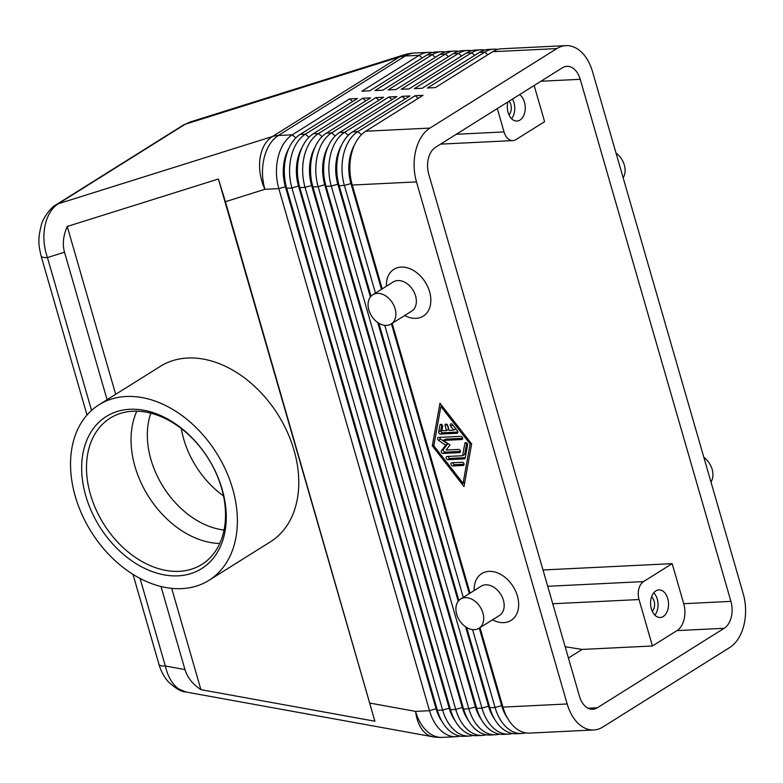 <?xml version="1.0" encoding="UTF-8"?>
<svg xmlns="http://www.w3.org/2000/svg" width="783" height="783" viewBox="0 0 783 783"><rect width="100%" height="100%" fill="white"/><g stroke="black" fill="none" stroke-linecap="round" stroke-linejoin="round"><path stroke-width="1.17" d="M224.046 530.032A79.406 56.738 57.9 0 1 150.962 459.611A79.406 56.738 57.9 0 1 150.825 413.15M107.085 399.712L64.509 252.214C62.327 244.316 63.227 235.732 67.23 226.463L218.398 179.004L225.435 201.701L374.9 721.231L200.928 689.676C192.647 684.117 187.323 677.412 184.974 669.563L165.33 666A17.265 4.492 163.9 0 1 159.057 664.581A17.265 4.492 163.9 0 1 158.978 664.385C160.985 671.246 164.117 677.06 168.374 681.836C175.852 688.649 181.685 692.035 185.874 691.986L178.583 688.854C172.211 684.166 167.787 676.541 165.33 666L140.059 578.451M41.078 255.904A17.265 4.492 -16.1 0 0 41.088 255.953A17.265 4.492 -16.1 0 0 41.166 256.149A17.265 4.492 -16.1 0 0 47.44 257.578C43.799 246.958 42.967 236.397 44.954 225.886C47.186 215.521 51.639 208.141 58.314 203.746A17.265 12.332 -122.1 0 0 56.268 204.676A17.265 12.332 -122.1 0 0 56.239 204.696A17.265 12.332 -122.1 0 0 55.887 204.931M446.124 450.039L458.554 449.432A1.723 1.233 57.9 0 1 460.218 450.665A1.723 1.233 57.9 0 1 459.934 452.496A1.723 1.233 57.9 0 1 459.484 452.633L443.109 453.435A1.723 1.233 57.9 0 1 441.543 452.398A1.723 1.233 57.9 0 1 441.485 450.587L445.625 445.194L438.529 440.349A1.723 1.233 57.9 0 1 437.589 438.881A1.723 1.233 57.9 0 1 438.03 437.56A1.723 1.233 57.9 0 1 438.48 437.423L460.854 436.327A1.723 1.233 57.9 0 1 462.518 437.56A1.723 1.233 57.9 0 1 462.234 439.39A1.723 1.233 57.9 0 1 461.784 439.527L443.354 440.428L450.01 444.979L446.124 450.039M381.487 289.338L350.921 183.447A36.595 23.764 -92.8 0 1 350.344 155.465A36.595 23.764 -92.8 0 1 354.542 144.875M382.221 288.868L352.252 185.042A41.43 26.906 -92.8 0 1 351.596 153.36A41.43 26.906 -92.8 0 1 352.81 149.25A41.43 26.906 -92.8 0 1 365.72 131.221L423.026 95.311L415.156 95.702L357.851 131.603A41.43 26.906 87.2 0 0 343.737 153.742A41.43 26.906 87.2 0 0 344.383 185.424L375.468 293.106M507.756 718.549A36.595 23.764 -92.8 0 1 501.609 705.522L479.265 628.113M472.589 629.61L495.071 707.489A41.43 26.906 87.2 0 0 510.115 730.167A41.43 26.906 87.2 0 0 521.654 733.485A41.43 26.906 87.2 0 0 525.569 732.849M497.773 49.407A41.43 26.906 87.2 0 0 493.819 49.153A41.43 26.906 87.2 0 0 484.746 52.099L427.44 87.999L435.309 87.618L492.615 51.717L556.86 48.575A41.43 26.906 -92.8 0 1 565.923 45.629A41.43 26.906 -92.8 0 1 577.472 48.947A41.43 26.906 -92.8 0 1 592.516 71.615L743.204 593.69A41.43 26.906 -92.8 0 1 743.85 625.372A41.43 26.906 -92.8 0 1 729.736 647.512L602.832 727.015A41.43 26.906 -92.8 0 1 593.768 729.962A41.43 26.906 -92.8 0 1 582.219 726.634A41.43 26.906 -92.8 0 1 567.176 703.966L502.94 707.108L479.999 627.643M593.768 729.962L529.523 733.103A41.43 26.906 -92.8 0 1 517.974 729.776A41.43 26.906 -92.8 0 1 505.603 714.37A41.43 26.906 -92.8 0 1 502.94 707.108L502.128 705.493A36.595 23.764 87.2 0 0 504.487 711.904L505.603 714.37M352.81 149.25L351.939 151.814A36.595 23.764 87.2 0 0 350.872 155.435A36.595 23.764 87.2 0 0 351.45 183.428L352.252 185.042L416.497 181.901A41.43 26.906 -92.8 0 1 415.842 150.219A41.43 26.906 -92.8 0 1 429.955 128.079L365.72 131.221M371.044 296.228L339.137 185.679A41.43 26.906 -92.8 0 1 338.491 153.997A41.43 26.906 -92.8 0 1 339.695 149.896A41.43 26.906 -92.8 0 1 352.604 131.857L409.92 95.957L402.051 96.338L344.745 132.249A41.43 26.906 87.2 0 0 330.622 154.378A41.43 26.906 87.2 0 0 331.278 186.07L481.966 708.135A41.43 26.906 87.2 0 0 496.999 730.803A41.43 26.906 87.2 0 0 508.549 734.131L503.303 734.385A41.43 26.906 -92.8 0 1 491.753 731.058A41.43 26.906 -92.8 0 1 479.382 715.652A41.43 26.906 -92.8 0 1 476.72 708.39L326.031 186.325A41.43 26.906 -92.8 0 1 325.376 154.643A41.43 26.906 -92.8 0 1 326.589 150.532A41.43 26.906 -92.8 0 1 339.499 132.503L396.805 96.593L388.936 96.984L331.63 132.885A41.43 26.906 87.2 0 0 317.516 155.024A41.43 26.906 87.2 0 0 318.162 186.706L468.851 708.772A41.43 26.906 87.2 0 0 483.884 731.449A41.43 26.906 87.2 0 0 495.433 734.767L490.187 735.022A41.43 26.906 -92.8 0 1 478.648 731.704A41.43 26.906 -92.8 0 1 466.267 716.288A41.43 26.906 -92.8 0 1 463.605 709.036L312.916 186.961A41.43 26.906 -92.8 0 1 312.27 155.279A41.43 26.906 -92.8 0 1 313.474 151.178A41.43 26.906 -92.8 0 1 326.384 133.139L383.699 97.239L375.83 97.621L318.524 133.531A41.43 26.906 87.2 0 0 304.401 155.66A41.43 26.906 87.2 0 0 305.057 187.352L455.745 709.418A41.43 26.906 87.2 0 0 470.779 732.085A41.43 26.906 87.2 0 0 482.328 735.413L477.082 735.668A41.43 26.906 -92.8 0 1 465.533 732.34A41.43 26.906 -92.8 0 1 453.161 716.934A41.43 26.906 -92.8 0 1 450.499 709.672L299.811 187.607A41.43 26.906 -92.8 0 1 299.155 155.925A41.43 26.906 -92.8 0 1 300.369 151.814A41.43 26.906 -92.8 0 1 313.278 133.785L370.584 97.875L362.715 98.267L305.409 134.167A41.43 26.906 87.2 0 0 291.296 156.306A41.43 26.906 87.2 0 0 291.942 187.989L442.63 710.064A41.43 26.906 87.2 0 0 457.663 732.731A41.43 26.906 87.2 0 0 469.213 736.049L463.967 736.304A41.43 26.906 -92.8 0 1 452.427 732.986A41.43 26.906 -92.8 0 1 440.046 717.571A41.43 26.906 -92.8 0 1 437.384 710.318L286.695 188.243A41.43 26.906 -92.8 0 1 286.049 156.561A41.43 26.906 -92.8 0 1 287.253 152.46A41.43 26.906 -92.8 0 1 300.163 134.422L357.479 98.521L349.609 98.903L292.304 134.813A41.43 26.906 87.2 0 0 278.18 156.952A41.43 26.906 87.2 0 0 278.836 188.634L429.515 710.7A41.43 26.906 87.2 0 0 444.558 733.368A41.43 26.906 87.2 0 0 456.107 736.695A41.43 26.906 87.2 0 0 460.012 736.049M370.398 296.992L337.806 184.093A36.595 23.764 -92.8 0 1 337.238 156.101A36.595 23.764 -92.8 0 1 341.427 145.521M494.641 719.195A36.595 23.764 -92.8 0 1 488.494 706.158L465.601 626.831M521.654 733.485L516.408 733.74A41.43 26.906 -92.8 0 1 504.869 730.422A41.43 26.906 -92.8 0 1 492.487 715.006A41.43 26.906 -92.8 0 1 489.825 707.754L466.668 627.516M339.695 149.896L338.824 152.45A36.595 23.764 87.2 0 0 337.757 156.081A36.595 23.764 87.2 0 0 338.334 184.064L370.79 296.512M481.535 719.831A36.595 23.764 -92.8 0 1 475.389 706.804L324.7 184.729A36.595 23.764 -92.8 0 1 324.123 156.747A36.595 23.764 -92.8 0 1 328.322 146.157M326.589 150.532L325.718 153.096A36.595 23.764 87.2 0 0 324.651 156.717A36.595 23.764 87.2 0 0 325.229 184.71L475.907 706.775A36.595 23.764 87.2 0 0 478.266 713.186L479.382 715.652M468.42 720.477A36.595 23.764 -92.8 0 1 462.273 707.44L311.585 185.375A36.595 23.764 -92.8 0 1 311.017 157.383A36.595 23.764 -92.8 0 1 315.206 146.803M313.474 151.178L312.603 153.732A36.595 23.764 87.2 0 0 311.536 157.363A36.595 23.764 87.2 0 0 312.114 185.346L462.802 707.421A36.595 23.764 87.2 0 0 465.151 713.832L466.267 716.288M455.305 721.114A36.595 23.764 -92.8 0 1 449.168 708.086L298.48 186.011A36.595 23.764 -92.8 0 1 297.902 158.029A36.595 23.764 -92.8 0 1 302.101 147.439M300.369 151.814L299.498 154.378A36.595 23.764 87.2 0 0 298.431 158A36.595 23.764 87.2 0 0 299.008 185.992L449.687 708.057A36.595 23.764 87.2 0 0 452.045 714.468L453.161 716.934M442.199 721.76A36.595 23.764 -92.8 0 1 436.053 708.723L285.364 186.657A36.595 23.764 -92.8 0 1 284.797 158.665A36.595 23.764 -92.8 0 1 288.986 148.085M287.253 152.46L286.382 155.014A36.595 23.764 87.2 0 0 285.315 158.646A36.595 23.764 87.2 0 0 285.893 186.628L436.581 708.703A36.595 23.764 87.2 0 0 438.93 715.114L440.046 717.571M492.615 51.717A41.43 26.906 -92.8 0 1 501.688 48.771L565.923 45.629M484.667 50.043A41.43 26.906 87.2 0 0 480.713 49.799A41.43 26.906 87.2 0 0 471.64 52.735L414.334 88.645L422.194 88.264L479.509 52.353A41.43 26.906 -92.8 0 1 488.572 49.407L493.819 49.153M471.552 50.689A41.43 26.906 87.2 0 0 467.598 50.435A41.43 26.906 87.2 0 0 458.525 53.381L401.219 89.282L409.088 88.9L466.394 52.999A41.43 26.906 -92.8 0 1 475.467 50.053L480.713 49.799M458.446 51.335A41.43 26.906 87.2 0 0 454.492 51.081A41.43 26.906 87.2 0 0 445.419 54.027L388.114 89.928L395.973 89.546L453.288 53.636A41.43 26.906 -92.8 0 1 462.352 50.689L467.598 50.435M445.331 51.972A41.43 26.906 87.2 0 0 441.377 51.717A41.43 26.906 87.2 0 0 432.304 54.663L374.998 90.574L382.867 90.182L440.173 54.281A41.43 26.906 -92.8 0 1 449.246 51.335L454.492 51.081M432.226 52.618A41.43 26.906 87.2 0 0 428.262 52.363A41.43 26.906 87.2 0 0 419.199 55.309L361.893 91.21L369.752 90.828L427.068 54.918A41.43 26.906 -92.8 0 1 436.131 51.972L441.377 51.717M534.153 85.494L544.586 121.659L515.938 139.609A13.81 8.965 -92.8 0 1 512.914 140.588A13.81 8.965 -92.8 0 1 509.067 139.482A13.81 8.965 -92.8 0 1 504.046 131.926L456.303 134.265M552.759 603.762L639.026 599.543A13.81 8.965 -92.8 0 1 638.801 588.982A13.81 8.965 -92.8 0 1 643.509 581.603L547.718 586.291M663.25 616.515A13.81 8.965 -92.8 0 1 660.235 617.493A13.81 8.965 -92.8 0 1 650.849 606.531A13.81 8.965 -92.8 0 1 655.86 590.891A13.81 8.965 -92.8 0 1 658.885 589.902A13.81 8.965 -92.8 0 1 668.261 600.874A13.81 8.965 -92.8 0 1 663.25 616.515M519.55 94.635A13.81 8.965 -92.8 0 1 525.246 107.506A13.81 8.965 -92.8 0 1 519.961 120.063A13.81 8.965 -92.8 0 1 516.937 121.052A13.81 8.965 -92.8 0 1 507.824 101.986M460.649 599.034L481.114 586.213A17.265 12.332 57.9 0 1 503.391 600.199A17.265 12.332 57.9 0 1 499.437 615.467L478.971 628.289A17.265 12.332 57.9 0 1 456.695 614.303A17.265 12.332 57.9 0 1 460.649 599.034A17.265 12.332 57.9 0 1 482.915 613.02A17.265 12.332 57.9 0 1 478.971 628.289M474.195 590.548A27.62 19.732 57.9 0 1 492.174 571.492A27.62 19.732 57.9 0 1 517.397 595.971A27.62 19.732 57.9 0 1 492.527 619.803M391.148 324.015L411.613 311.194A17.265 12.332 -122.1 0 0 415.567 295.925A17.265 12.332 -122.1 0 0 393.291 281.939L372.816 294.76A17.265 12.332 -122.1 0 0 368.871 310.029A17.265 12.332 -122.1 0 0 391.148 324.015A17.265 12.332 -122.1 0 0 395.092 308.747A17.265 12.332 -122.1 0 0 372.816 294.76M386.371 286.275A27.62 19.732 57.9 0 1 404.351 267.218A27.62 19.732 57.9 0 1 429.573 291.697A27.62 19.732 57.9 0 1 404.703 315.529M703.829 457.292A17.265 12.332 57.9 0 1 712.158 469.399A17.265 12.332 57.9 0 1 710.954 481.976M623.131 177.712A17.265 12.332 -122.1 0 0 624.335 165.125A17.265 12.332 -122.1 0 0 616.006 153.018M223.507 495.903A79.406 56.738 57.9 0 1 183.711 439.087A79.406 56.738 57.9 0 1 181.294 428.526M222.137 489.228A89.761 64.137 57.9 0 1 177.995 575.838A89.761 64.137 57.9 0 1 85.787 495.893A89.761 64.137 57.9 0 1 129.929 409.284A89.761 64.137 57.9 0 1 222.137 489.228M221.56 488.073A86.306 61.671 57.9 0 1 201.838 564.426A86.306 61.671 57.9 0 1 90.456 494.484A86.306 61.671 57.9 0 1 110.188 418.142A86.306 61.671 57.9 0 1 221.56 488.073M219.739 543.49A86.306 61.671 57.9 0 1 134.999 466.58A86.306 61.671 57.9 0 1 136.829 411.163M75.295 496.412A103.571 74.003 57.9 0 1 98.971 404.791A103.571 74.003 57.9 0 1 232.629 488.709A103.571 74.003 57.9 0 1 208.953 580.33A103.571 74.003 57.9 0 1 75.295 496.412M98.971 404.791L160.378 366.327A103.571 74.003 57.9 0 1 294.026 450.245A103.571 74.003 57.9 0 1 270.35 541.865L208.953 580.33M579.459 696.273L428.771 174.208A20.71 13.458 -92.8 0 1 435.505 147.292L562.409 67.788A20.71 13.458 -92.8 0 1 566.941 66.32A20.71 13.458 -92.8 0 1 580.232 79.308L730.921 601.383A20.71 13.458 -92.8 0 1 724.187 628.289L597.292 707.793A20.71 13.458 -92.8 0 1 592.751 709.271A20.71 13.458 -92.8 0 1 579.459 696.273M511.563 118.693A13.81 8.965 87.2 0 0 512.493 99.059M508.999 114.866A8.486 5.51 87.2 0 0 509.077 101.193M654.862 615.135A13.81 8.965 87.2 0 0 653.766 592.77M652.288 611.317A8.486 5.51 87.2 0 0 651.573 596.832M639.026 599.543L652.425 645.985L676.992 630.599A20.71 13.458 87.2 0 0 683.725 603.693L672.166 563.652L643.509 581.603M565.16 646.729L582.151 649.43L652.425 645.985M497.313 108.573L504.046 131.926M568.419 658.033L582.151 649.43M672.166 563.652L543.001 569.975M556.86 48.575L429.955 128.079M469.213 736.049A41.43 26.906 87.2 0 0 473.128 735.413M352.653 101.545L349.609 98.903M482.328 735.413A41.43 26.906 87.2 0 0 486.233 734.767M365.759 100.899L362.715 98.267M495.433 734.767A41.43 26.906 87.2 0 0 499.348 734.131M378.874 100.263L375.83 97.621M508.549 734.131A41.43 26.906 87.2 0 0 512.454 733.485M391.98 99.617L388.936 96.984M466.257 627.261L489.023 706.139A36.595 23.764 87.2 0 0 491.372 712.55L492.487 715.006M378.434 322.997L458.613 600.786M458.867 600.492L378.845 323.242M384.766 325.346L463.291 597.38M458.221 601.266L377.778 322.557M405.095 98.981L402.051 96.338M225.435 201.701L264.889 189.31L278.836 188.634L285.893 186.628L286.695 188.243L291.942 187.989L298.48 186.011L299.811 187.607L305.057 187.352L312.114 185.346L312.916 186.961L318.162 186.706L324.7 184.729L326.031 186.325L331.278 186.07L338.334 184.064L339.137 185.679L344.383 185.424L351.45 183.428L381.938 289.054M391.892 323.555L469.761 593.328M479.715 627.829L502.128 705.493L495.071 707.489L489.825 707.754L488.494 706.158L481.966 708.135L476.72 708.39L475.907 706.775L468.851 708.772L463.605 709.036L462.273 707.44L455.745 709.418L450.499 709.672L449.687 708.057L442.63 710.064L437.384 710.318L436.053 708.723L429.515 710.7L415.577 711.385L370.163 703.144M470.045 593.142L392.175 323.369M416.497 181.901L567.176 703.966M471.64 443.922L463.996 486.527L432.324 445.84L439.958 403.245L471.64 443.922M469.311 593.612L391.441 323.839M418.2 98.335L415.156 95.702M441.837 424.689L440.8 430.444A1.723 1.233 -122.1 0 0 442.63 432.793L457.83 432.05M456.91 433.273L440.584 434.076A1.723 1.233 57.9 0 1 438.754 431.727L439.929 425.169A1.723 1.233 57.9 0 1 440.379 424.455A1.723 1.233 57.9 0 1 441.984 424.817A1.723 1.233 57.9 0 1 442.659 426.657L441.925 430.758L446.506 430.533L445.126 425.727A1.723 1.233 57.9 0 1 445.517 424.2A1.723 1.233 57.9 0 1 447.749 425.6L449.129 430.405L453.709 430.18L450.665 426.265A1.723 1.233 57.9 0 1 450.656 423.955A1.723 1.233 57.9 0 1 452.476 424.562L457.35 430.816A1.723 1.233 57.9 0 1 457.36 433.136A1.723 1.233 57.9 0 1 456.91 433.273L457.683 432.784M452.408 424.474A1.723 1.233 -122.1 0 0 452.711 424.983L455.755 428.898L453.709 430.18M447.24 424.689L448.551 429.25L446.506 430.533M462.254 462.244A1.723 1.233 57.9 0 1 463.918 463.477A1.723 1.233 57.9 0 1 463.634 465.308A1.723 1.233 57.9 0 1 463.184 465.445L452.799 465.954A1.723 1.233 57.9 0 1 451.135 464.72A1.723 1.233 57.9 0 1 451.419 462.89A1.723 1.233 57.9 0 1 451.869 462.753L462.254 462.244M452.995 462.694A1.723 1.233 -122.1 0 0 454.845 464.671L464.104 464.221M470.123 443.99L440.888 406.446L433.831 445.772L463.076 483.317L470.123 443.99L471.18 443.335M463.076 483.317L464.759 482.259M440.888 406.446L441.945 405.79M441.436 405.134L441.24 406.22M432.324 445.84L434.007 444.783M464.065 482.7L464.573 483.346M465.21 458.035A1.723 1.233 57.9 0 1 464.759 458.76A1.723 1.233 57.9 0 1 464.299 458.897L447.974 459.69A1.723 1.233 57.9 0 1 446.32 458.456A1.723 1.233 57.9 0 1 446.604 456.626A1.723 1.233 57.9 0 1 447.054 456.489L462.616 455.726L464.828 443.442A1.723 1.233 57.9 0 1 465.278 442.728A1.723 1.233 57.9 0 1 466.874 443.09A1.723 1.233 57.9 0 1 467.559 444.93L465.21 458.035M466.727 442.953L464.671 454.443L462.616 455.726M448.179 456.44A1.723 1.233 -122.1 0 0 450.029 458.407L465.268 457.663M443.354 440.428L445.4 439.146L462.704 438.304M439.606 437.364A1.723 1.233 -122.1 0 0 440.575 439.067L447.67 443.912L443.53 449.305A1.723 1.233 -122.1 0 0 443.589 451.116A1.723 1.233 -122.1 0 0 445.155 452.153L460.404 451.409M445.625 445.194L447.67 443.912M374.9 721.231L218.398 179.004M184.974 669.563L161.004 586.526M200.928 689.676L171.692 588.376M115.678 394.329L67.23 226.463M56.239 204.696L183.144 125.192A17.265 12.332 57.9 0 1 183.163 125.172A17.265 12.332 57.9 0 1 185.209 124.243L399.33 57.022L272.425 136.536L58.314 203.746L185.209 124.243L189.77 122.128L403.94 54.898A41.43 28.491 -107.4 0 0 399.33 57.022A41.43 29.607 57.9 0 1 402.217 56.327A41.43 29.607 57.9 0 1 405.251 55.985L419.199 55.309L422.243 57.942M91.552 410.4L47.44 257.578L64.509 252.214M295.857 137.896L292.304 134.813L278.356 135.488A41.43 26.906 87.2 0 0 264.233 157.628A41.43 26.906 87.2 0 0 264.889 189.31A41.43 28.491 -107.4 0 1 260.044 158.362A41.43 28.491 -107.4 0 1 272.425 136.536A41.43 29.607 -122.1 0 1 275.322 135.831A41.43 29.607 -122.1 0 1 278.356 135.488L405.251 55.985A41.43 26.906 87.2 0 1 414.324 53.038A41.43 41.43 0 0 0 403.94 54.898M185.874 691.986L432.745 736.754A41.43 24.283 -79.7 0 1 426.118 733.74A41.43 24.283 -79.7 0 1 415.577 711.385A41.43 26.906 87.2 0 0 430.611 734.053A41.43 26.906 87.2 0 0 442.16 737.371L456.107 736.695M361.403 134.686L357.851 131.603L352.604 131.857M348.298 135.332L344.745 132.249L339.499 132.503M335.183 135.968L331.63 132.885L326.384 133.139M322.077 136.614L318.524 133.531L313.278 133.785M308.962 137.25L305.409 134.167L300.163 134.422M724.187 628.289L676.992 630.599M597.292 707.793L588.092 708.243M580.232 79.308L540.945 81.236M730.921 601.383L683.725 603.693M435.348 57.306L432.304 54.663L427.068 54.918M448.463 56.66L445.419 54.027L440.173 54.281M461.569 56.014L458.525 53.381L453.288 53.636M474.684 55.378L471.64 52.735L466.394 52.999M479.509 52.353L484.746 52.099L487.789 54.732M440.584 434.076L442.63 432.793M450.665 426.265L452.711 424.983M445.126 425.727L447.064 424.513M439.929 425.169L441.221 424.357M438.754 431.727L440.8 430.444M463.184 465.445L463.957 464.955M452.799 465.954L454.845 464.671M464.299 458.897L465.082 458.407M464.828 443.442L466.12 442.63M447.974 459.69L450.029 458.407M461.784 439.527L462.557 439.048M438.529 440.349L440.575 439.067M441.485 450.587L443.53 449.305M443.109 453.435L445.155 452.153M459.484 452.633L460.257 452.143M512.914 140.588L440.555 144.131M428.262 52.363L414.324 53.038M183.173 125.182L189.77 122.128M87.011 415.029L41.088 255.953C39.023 246.479 37.3 240.596 41.333 225.103C42.076 220.003 50.445 207.172 56.268 204.686M432.745 736.754A41.43 41.43 0 0 0 442.16 737.371M158.978 664.375L133.012 574.399"/></g></svg>
